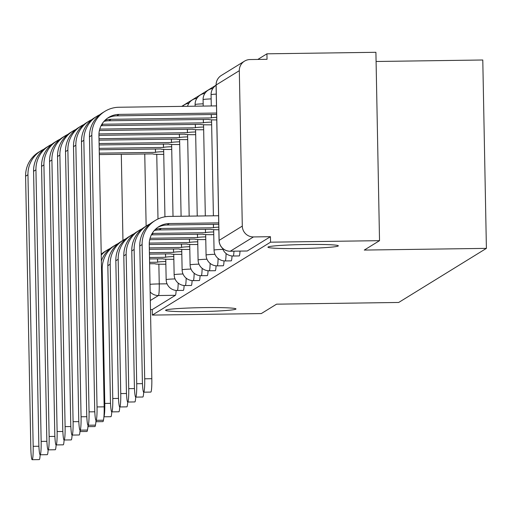 <?xml version="1.0" encoding="UTF-8"?>
<svg xmlns="http://www.w3.org/2000/svg" width="512" height="512" viewBox="0 0 512 512"><rect width="100%" height="100%" fill="white"/><g stroke="black" fill="none" stroke-linecap="round" stroke-linejoin="round"><path stroke-width="0.77" d="M299.866 248.531A35.206 1.965 -1.1 0 1 267.936 247.187A35.206 1.965 -1.1 0 1 306.413 244.486A35.206 1.965 -1.1 0 1 338.342 245.83A35.206 1.965 -1.1 0 1 299.866 248.531M197.51 311.648A35.206 1.965 -1.1 0 1 165.587 310.304A35.206 1.965 -1.1 0 1 204.064 307.61A35.206 1.965 -1.1 0 1 235.987 308.954A35.206 1.965 -1.1 0 1 197.51 311.648M239.155 255.91A11.002 1.037 -90.8 0 0 239.213 255.93A11.002 1.037 -90.8 0 0 239.277 255.91A11.002 1.037 -90.8 0 0 240.006 251.104M231.174 260.838A11.002 1.037 -90.8 0 0 231.232 260.851A11.002 1.037 -90.8 0 0 231.29 260.832A11.002 1.037 -90.8 0 0 232.026 255.968M223.194 265.76A11.002 1.037 -90.8 0 0 223.251 265.773A11.002 1.037 -90.8 0 0 223.309 265.76A11.002 1.037 -90.8 0 0 224.038 260.89M215.206 270.682A11.002 1.037 -90.8 0 0 215.264 270.701A11.002 1.037 -90.8 0 0 215.322 270.682A11.002 1.037 -90.8 0 0 216.058 265.811M207.226 275.603A11.002 1.037 -90.8 0 0 207.283 275.622A11.002 1.037 -90.8 0 0 207.341 275.603A11.002 1.037 -90.8 0 0 208.07 270.739M199.238 280.531A11.002 1.037 -90.8 0 0 199.296 280.544A11.002 1.037 -90.8 0 0 199.36 280.525A11.002 1.037 -90.8 0 0 200.09 275.661M191.258 285.453A11.002 1.037 -90.8 0 0 191.315 285.472A11.002 1.037 -90.8 0 0 191.373 285.453A11.002 1.037 -90.8 0 0 192.109 280.582M183.277 290.374A11.002 1.037 -90.8 0 0 183.334 290.394A11.002 1.037 -90.8 0 0 183.392 290.374A11.002 1.037 -90.8 0 0 184.122 285.51M379.526 240.666L364.275 250.067L486.4 248.371L398.688 302.464L276.563 304.166L261.312 313.568L152.333 315.085L270.547 242.182L379.526 240.666L375.91 52.301L266.931 53.818L257.818 59.437M216.09 85.171L181.696 106.381M376.083 61.491L482.784 60L486.4 248.371M266.931 53.818L267.034 59.309L250.054 59.546A11.002 10.938 58.3 0 0 239.315 70.682L242.298 226.093A11.002 10.938 58.3 0 0 253.466 236.928L230.278 251.226A11.002 1.037 89.2 0 1 230.221 251.238A11.002 1.037 89.2 0 1 230.163 251.226M270.547 242.182L270.438 236.691L253.466 236.928M122.957 240.384L121.306 154.278M150.496 309.619L152.224 309.594L152.333 315.085M270.438 236.691L247.258 250.989A11.002 1.037 89.2 0 1 247.2 251.002A11.002 1.037 89.2 0 1 247.142 250.989M152.224 309.594L175.405 295.296A11.002 1.037 -90.8 0 0 176.141 290.432M79.974 431.475A12.653 1.19 -90.8 0 0 80.358 430.157M87.59 429.248A12.653 1.19 89.2 0 1 86.95 431.475L79.968 431.571M149.613 263.75L155.11 263.718A11.002 0.614 178.9 0 0 155.066 263.776A11.002 0.614 178.9 0 0 165.043 264.198L165.856 264.186M165.805 261.478A11.002 0.614 178.9 0 0 157.619 262.17L157.478 258.829M149.587 262.33L157.542 262.221M43.949 149.165A27.782 27.616 58.3 0 0 41.024 150.726L38.675 152.179A27.782 27.616 58.3 0 0 25.6 176.211L30.816 447.776A12.653 1.19 -90.8 0 0 32.166 459.699A12.653 1.19 -90.8 0 0 33.171 446.323L38.906 446.246M51.93 144.237A27.782 27.616 58.3 0 0 49.011 145.805L46.656 147.258A27.782 27.616 58.3 0 0 33.581 171.29L38.797 442.854A12.653 1.19 -90.8 0 0 40.154 454.778A12.653 1.19 89.2 0 1 39.29 459.603L32.166 459.699M99.309 154.586L153.005 153.882A11.002 0.614 178.9 0 0 152.954 153.946A11.002 0.614 178.9 0 0 162.931 154.362L163.75 154.349M163.699 151.642A11.002 0.614 178.9 0 0 155.507 152.339L155.366 148.992M99.283 153.165L155.43 152.384M41.024 150.726A27.782 27.616 58.3 0 0 27.955 174.758L33.171 446.323M87.962 426.554A12.653 1.19 -90.8 0 0 88.339 425.235M95.578 424.326A12.653 1.19 89.2 0 1 94.938 426.547L87.949 426.65M149.523 258.938L163.098 258.797A11.002 0.614 178.9 0 0 163.046 258.854A11.002 0.614 178.9 0 0 173.024 259.27L173.843 259.264M173.786 256.557A11.002 0.614 178.9 0 0 165.6 257.248L165.459 253.901M149.491 257.517L165.523 257.293M102.234 253.402A27.782 27.616 58.3 0 0 101.216 253.894M95.942 421.632A12.653 1.19 -90.8 0 0 96.326 420.307M103.558 419.405A12.653 1.19 89.2 0 1 102.918 421.626L95.936 421.722M149.427 254.125L171.078 253.869A11.002 0.614 178.9 0 0 171.027 253.933A11.002 0.614 178.9 0 0 181.005 254.349L181.824 254.336M181.773 251.629A11.002 0.614 178.9 0 0 173.587 252.326L173.446 248.979M149.402 252.71L173.51 252.371M110.214 248.48A27.782 27.616 58.3 0 0 101.242 255.11M107.296 250.042L104.941 251.494A27.782 27.616 58.3 0 0 101.222 254.246M59.91 139.315A27.782 27.616 58.3 0 0 56.992 140.883L54.637 142.33A27.782 27.616 58.3 0 0 41.568 166.362L46.784 437.926A12.653 1.19 -90.8 0 0 48.134 449.856A12.653 1.19 89.2 0 1 47.27 454.682L40.154 454.778A12.653 1.19 -90.8 0 0 41.152 441.402L46.893 441.318M99.219 149.773L160.986 148.96A11.002 0.614 178.9 0 0 160.941 149.018A11.002 0.614 178.9 0 0 170.912 149.44L171.731 149.427M171.68 146.72A11.002 0.614 178.9 0 0 163.494 147.411L163.354 144.07M99.194 148.358L163.418 147.462M49.011 145.805A27.782 27.616 58.3 0 0 35.936 169.837L41.152 441.402M67.898 134.394A27.782 27.616 58.3 0 0 64.979 135.955L62.624 137.408A27.782 27.616 58.3 0 0 49.549 161.44L54.765 433.005A12.653 1.19 -90.8 0 0 56.115 444.928A12.653 1.19 89.2 0 1 55.251 449.754L48.134 449.856A12.653 1.19 -90.8 0 0 49.133 436.48L54.874 436.397M99.123 144.96L168.966 144.038A11.002 0.614 178.9 0 0 168.922 144.096A11.002 0.614 178.9 0 0 178.899 144.518L179.712 144.506M179.661 141.798A11.002 0.614 178.9 0 0 171.475 142.49L171.334 139.142M99.098 143.546L171.398 142.541M56.992 140.883A27.782 27.616 58.3 0 0 43.923 164.909L49.133 436.48M103.923 416.704A12.653 1.19 -90.8 0 0 104.781 403.424L110.522 403.347M126.182 238.63A27.782 27.616 58.3 0 0 123.264 240.198L120.909 241.651A27.782 27.616 58.3 0 0 107.834 265.677L110.413 399.955A12.653 1.19 -90.8 0 0 111.763 411.878A12.653 1.19 89.2 0 1 110.899 416.704L103.917 416.8M149.338 249.312L179.059 248.947A11.002 0.614 178.9 0 0 179.014 249.005A11.002 0.614 178.9 0 0 188.992 249.427L189.805 249.414M189.754 246.707A11.002 0.614 178.9 0 0 181.568 247.398L181.427 244.058M149.306 247.898L181.491 247.45M118.195 243.552A27.782 27.616 58.3 0 0 102.208 269.152L104.781 403.424M115.277 245.12L112.922 246.573A27.782 27.616 58.3 0 0 101.357 261.043M134.163 233.709A27.782 27.616 58.3 0 0 131.245 235.27L128.89 236.723A27.782 27.616 58.3 0 0 115.821 260.755L118.394 395.027A12.653 1.19 -90.8 0 0 119.75 406.957A12.653 1.19 89.2 0 1 118.886 411.776L111.763 411.878A12.653 1.19 -90.8 0 0 112.768 398.502L118.509 398.419M149.242 244.506L187.046 244.026A11.002 0.614 178.9 0 0 186.995 244.083A11.002 0.614 178.9 0 0 196.973 244.506L197.792 244.493M197.741 241.786A11.002 0.614 178.9 0 0 189.555 242.477L189.408 239.13M149.261 243.085L189.478 242.528M123.264 240.198A27.782 27.616 58.3 0 0 110.189 264.23L112.768 398.502M142.15 228.787A27.782 27.616 58.3 0 0 139.226 230.349L136.877 231.802A27.782 27.616 58.3 0 0 123.802 255.834L126.381 390.106A12.653 1.19 -90.8 0 0 127.731 402.029A12.653 1.19 89.2 0 1 126.867 406.854L119.75 406.957A12.653 1.19 -90.8 0 0 120.749 393.574L126.49 393.498M149.702 239.686L195.027 239.098A11.002 0.614 178.9 0 0 194.982 239.162A11.002 0.614 178.9 0 0 204.96 239.578L205.773 239.565M205.722 236.858A11.002 0.614 178.9 0 0 197.536 237.555L197.395 234.208M150.061 238.259L197.459 237.6M131.245 235.27A27.782 27.616 58.3 0 0 118.17 259.302L120.749 393.574M75.878 129.466A27.782 27.616 58.3 0 0 72.96 131.034L70.605 132.486A27.782 27.616 58.3 0 0 57.536 156.518L62.746 428.083A12.653 1.19 -90.8 0 0 64.102 440.006A12.653 1.19 89.2 0 1 63.238 444.832L56.115 444.928A12.653 1.19 -90.8 0 0 57.12 431.552L62.854 431.475M99.034 140.154L176.954 139.11A11.002 0.614 178.9 0 0 176.902 139.174A11.002 0.614 178.9 0 0 186.88 139.59L187.699 139.578M187.648 136.87A11.002 0.614 178.9 0 0 179.462 137.568L179.315 134.221M99.008 138.733L179.386 137.613M64.979 135.955A27.782 27.616 58.3 0 0 51.904 159.987L57.12 431.552M83.866 124.544A27.782 27.616 58.3 0 0 80.941 126.112L78.592 127.565A27.782 27.616 58.3 0 0 65.517 151.59L70.733 423.155A12.653 1.19 -90.8 0 0 72.083 435.085A12.653 1.19 89.2 0 1 71.219 439.91L64.102 440.006A12.653 1.19 -90.8 0 0 65.101 426.63L70.842 426.547M98.944 135.341L184.934 134.189A11.002 0.614 178.9 0 0 184.89 134.246A11.002 0.614 178.9 0 0 194.867 134.669L195.68 134.656M195.629 131.949A11.002 0.614 178.9 0 0 187.443 132.646L187.302 129.299M98.957 133.92L187.366 132.691M72.96 131.034A27.782 27.616 58.3 0 0 59.885 155.066L65.101 426.63M91.846 119.622A27.782 27.616 58.3 0 0 88.928 121.184L86.573 122.637A27.782 27.616 58.3 0 0 73.498 146.669L78.714 418.234A12.653 1.19 -90.8 0 0 80.07 430.163A12.653 1.19 89.2 0 1 79.206 434.982L72.083 435.085A12.653 1.19 -90.8 0 0 73.088 421.709L78.822 421.626M99.398 130.522L192.922 129.267A11.002 0.614 178.9 0 0 192.87 129.325A11.002 0.614 178.9 0 0 202.848 129.747L203.667 129.734M203.616 127.027A11.002 0.614 178.9 0 0 195.424 127.718L195.283 124.378M99.763 129.101L195.347 127.77M80.941 126.112A27.782 27.616 58.3 0 0 67.872 150.144L73.088 421.709M150.131 223.859A27.782 27.616 58.3 0 0 147.213 225.427L144.858 226.88A27.782 27.616 58.3 0 0 131.782 250.912L134.362 385.184A12.653 1.19 -90.8 0 0 135.718 397.107A12.653 1.19 89.2 0 1 134.854 401.933L127.731 402.029A12.653 1.19 -90.8 0 0 128.736 388.653L134.47 388.576M151.398 234.848L203.014 234.176A11.002 0.614 178.9 0 0 202.963 234.234A11.002 0.614 178.9 0 0 212.941 234.656L213.76 234.643M213.702 231.936A11.002 0.614 178.9 0 0 205.517 232.634L205.376 229.286M152.166 233.459A20.627 20.506 -121.7 0 1 153.414 233.402L205.44 232.678M139.226 230.349A27.782 27.616 58.3 0 0 126.157 254.381L128.736 388.653M99.827 114.694A27.782 27.616 58.3 0 0 96.909 116.262L94.554 117.715A27.782 27.616 58.3 0 0 81.485 141.747L86.701 413.312A12.653 1.19 -90.8 0 0 88.051 425.235A12.653 1.19 89.2 0 1 87.187 430.061L80.07 430.163A12.653 1.19 -90.8 0 0 81.069 416.781L86.81 416.704M101.101 125.683L200.902 124.346A11.002 0.614 178.9 0 0 200.858 124.403A11.002 0.614 178.9 0 0 210.829 124.819L211.648 124.813M211.597 122.099A11.002 0.614 178.9 0 0 203.411 122.797L203.27 119.45M101.862 124.294A20.627 20.506 -121.7 0 1 103.117 124.237L203.334 122.842M88.928 121.184A27.782 27.616 58.3 0 0 75.853 145.216L81.069 416.781M218.592 215.731L169.248 216.416A27.782 27.616 58.3 0 0 155.194 220.506L152.838 221.952A27.782 27.616 58.3 0 0 139.77 245.984L142.349 380.256A12.653 1.19 -90.8 0 0 143.699 392.186A12.653 1.19 89.2 0 1 142.835 397.011L135.718 397.107A12.653 1.19 -90.8 0 0 136.717 383.731L142.458 383.648M154.266 230.566A20.627 20.506 -121.7 0 1 159.046 229.933L210.995 229.254A11.002 0.614 178.9 0 0 210.944 229.312A11.002 0.614 178.9 0 0 218.861 229.747M218.816 227.136A11.002 0.614 178.9 0 0 213.504 227.706L213.363 224.365M155.245 229.517A20.627 20.506 -121.7 0 1 161.402 228.48L213.427 227.757M147.213 225.427A27.782 27.616 58.3 0 0 134.138 249.459L136.717 383.731M216.486 105.894L118.944 107.251A27.782 27.616 58.3 0 0 104.896 111.341L102.541 112.794A27.782 27.616 58.3 0 0 89.466 136.826L94.682 408.39A12.653 1.19 -90.8 0 0 96.032 420.314A12.653 1.19 89.2 0 1 95.168 425.139L88.051 425.235A12.653 1.19 -90.8 0 0 89.05 411.859L94.79 411.782M103.962 121.402A20.627 20.506 -121.7 0 1 108.742 120.768L208.883 119.418A11.002 0.614 178.9 0 0 208.838 119.475A11.002 0.614 178.9 0 0 216.755 119.917M216.704 117.299A11.002 0.614 178.9 0 0 211.392 117.875L211.251 114.528M104.941 120.352A20.627 20.506 -121.7 0 1 111.098 119.315L211.315 117.92M96.909 116.262A27.782 27.616 58.3 0 0 83.84 140.294L89.05 411.859M143.699 392.186A12.653 1.19 -90.8 0 0 144.698 378.803L151.821 378.707A12.653 1.19 89.2 0 1 150.816 392.083L143.699 392.186M151.821 378.707L149.242 244.435A20.627 20.506 -121.7 0 1 169.382 223.552L218.733 222.867M157.798 227.354A20.627 20.506 -121.7 0 1 167.027 225.005L218.758 224.288M155.194 220.506A27.782 27.616 58.3 0 0 142.125 244.531L144.698 378.803M96.032 420.314A12.653 1.19 -90.8 0 0 97.037 406.938L104.154 406.835A12.653 1.19 89.2 0 1 103.155 420.218L96.032 420.314M104.154 406.835L98.938 135.27A20.627 20.506 -121.7 0 1 119.078 114.394L216.621 113.037M107.494 118.195A20.627 20.506 -121.7 0 1 116.73 115.846L216.646 114.451M104.896 111.341A27.782 27.616 58.3 0 0 91.821 135.373L97.037 406.938M233.978 251.187A11.002 1.037 89.2 0 1 233.248 255.994A11.002 1.037 89.2 0 1 233.19 256.013L239.213 255.93M226.08 253.536A11.002 1.037 89.2 0 1 225.267 260.915A11.002 1.037 89.2 0 1 225.21 260.934L231.232 260.851M218.099 258.458A11.002 1.037 89.2 0 1 217.28 265.843A11.002 1.037 89.2 0 1 217.222 265.862L223.251 265.773M210.118 263.379A11.002 1.037 89.2 0 1 209.299 270.765A11.002 1.037 89.2 0 1 209.242 270.784L215.264 270.701M202.131 268.307A11.002 1.037 89.2 0 1 201.318 275.686A11.002 1.037 89.2 0 1 201.261 275.706L207.283 275.622M194.15 273.229A11.002 1.037 89.2 0 1 193.331 280.614A11.002 1.037 89.2 0 1 193.274 280.627L199.296 280.544M186.163 278.15A11.002 1.037 89.2 0 1 185.35 285.536A11.002 1.037 89.2 0 1 185.293 285.555L191.315 285.472M178.182 283.078A11.002 1.037 89.2 0 1 177.363 290.458A11.002 1.037 89.2 0 1 177.306 290.477L183.334 290.394M239.315 70.682L216.134 84.979L219.117 240.39L242.298 226.093M156.755 154.336L157.997 218.995M158.861 264.166L159.245 283.923A11.002 1.037 89.2 0 1 158.432 295.533L150.317 300.538M167.04 283.814L159.245 283.923A11.002 0.614 -1.1 0 0 150.01 284.301M146.138 226.086L144.755 153.952M175.04 278.912A11.002 0.614 178.9 0 0 166.202 279.629A11.002 0.614 -1.1 0 0 166.157 279.686A11.002 11.002 0 0 0 177.306 290.477M183.021 273.99A11.002 0.614 178.9 0 0 174.189 274.707A11.002 0.614 -1.1 0 0 174.138 274.765A11.002 11.002 0 0 0 185.293 285.555M191.002 269.069A11.002 0.614 178.9 0 0 182.17 269.779A11.002 0.614 -1.1 0 0 182.118 269.837A11.002 11.002 0 0 0 193.274 280.627M198.989 264.141A11.002 0.614 178.9 0 0 190.15 264.858A11.002 0.614 -1.1 0 0 190.106 264.915A11.002 11.002 0 0 0 201.261 275.706M203.168 103.827A11.002 0.614 178.9 0 0 195.149 104.518A11.002 0.614 178.9 0 0 195.104 104.576A11.002 0.614 178.9 0 0 195.155 104.634M206.97 259.219A11.002 0.614 178.9 0 0 198.138 259.936A11.002 0.614 -1.1 0 0 198.086 259.994A11.002 11.002 0 0 0 209.242 270.784M211.149 98.906A11.002 0.614 178.9 0 0 203.136 99.597A11.002 0.614 178.9 0 0 203.085 99.654A11.002 0.614 178.9 0 0 203.136 99.712M214.957 254.298A11.002 0.614 178.9 0 0 206.118 255.008A11.002 0.614 -1.1 0 0 206.074 255.072A11.002 11.002 0 0 0 217.222 265.862M216.256 94.106A11.002 0.614 178.9 0 0 211.117 94.669A11.002 0.614 178.9 0 0 211.072 94.733A11.002 0.614 178.9 0 0 211.123 94.784M222.938 249.37A11.002 0.614 178.9 0 0 214.106 250.086A11.002 0.614 -1.1 0 0 214.054 250.144A11.002 11.002 0 0 0 225.21 260.934M175.405 295.296L158.432 295.533A11.002 10.938 58.3 0 1 150.157 291.942M247.258 250.989L230.278 251.226A11.002 10.938 58.3 0 1 219.117 240.39A11.002 0.614 178.9 0 0 219.066 240.448A11.002 0.614 178.9 0 0 219.117 240.506M247.2 251.002L230.221 251.238A11.002 11.002 0 0 1 219.066 240.448L216.083 85.037A11.002 0.614 178.9 0 1 216.134 84.979A11.002 10.938 -121.7 0 1 221.312 75.462A11.002 11.002 0 0 0 216.083 85.037A11.002 0.614 178.9 0 0 216.134 85.094M157.619 262.17L157.555 258.822M155.443 148.992L155.507 152.339M27.955 174.758L25.6 176.211M165.6 257.248L165.536 253.901M173.587 252.326L173.523 248.979M163.43 144.07L163.494 147.411M35.936 169.837L33.581 171.29M171.411 139.142L171.475 142.49M43.923 164.909L41.568 166.362M181.568 247.398L181.504 244.058M101.517 269.574L102.208 269.152M189.555 242.477L189.491 239.13M107.834 265.677L110.189 264.23M197.536 237.555L197.472 234.208M115.821 260.755L118.17 259.302M179.398 134.221L179.462 137.568M51.904 159.987L49.549 161.44M187.379 129.299L187.443 132.646M59.885 155.066L57.536 156.518M195.36 124.371L195.424 127.718M67.872 150.144L65.517 151.59M151.552 234.554L153.414 233.402M205.517 232.634L205.453 229.286M123.802 255.834L126.157 254.381M103.117 124.237L101.254 125.389M203.347 119.45L203.411 122.797M75.853 145.216L73.498 146.669M159.046 229.933L161.402 228.48M213.504 227.706L213.44 224.358M131.782 250.912L134.138 249.459M111.098 119.315L108.742 120.768M211.328 114.528L211.392 117.875M83.84 140.294L81.485 141.747M167.027 225.005L169.382 223.552M139.77 245.984L142.125 244.531M119.078 114.394L116.73 115.846M91.821 135.373L89.466 136.826M166.157 279.686L165.76 259.206M164.947 216.813L163.654 149.37M174.138 274.765L173.747 254.278M173.018 216.365L171.635 144.448M188.902 103.277A11.002 11.002 0 0 0 182.419 106.368M182.118 269.837L181.728 249.357M181.094 216.25L179.616 139.526M196.89 98.355A11.002 11.002 0 0 0 187.533 106.298M190.106 264.915L189.709 244.435M189.171 216.141L187.603 134.598M204.87 93.434A11.002 11.002 0 0 0 195.104 104.576L195.136 106.189M198.086 259.994L197.696 239.514M197.242 216.026L195.584 129.677M212.858 88.512A11.002 11.002 0 0 0 203.085 99.654L203.213 106.08M206.074 255.072L205.677 234.586M205.318 215.917L203.571 124.755M216.09 85.286A11.002 11.002 0 0 0 211.072 94.733L211.283 105.965M214.054 250.144L213.664 229.664M213.395 215.802L211.552 119.827M222.522 248.243A11.002 11.002 0 0 0 233.19 256.013M244.493 61.165L221.312 75.462"/></g></svg>
